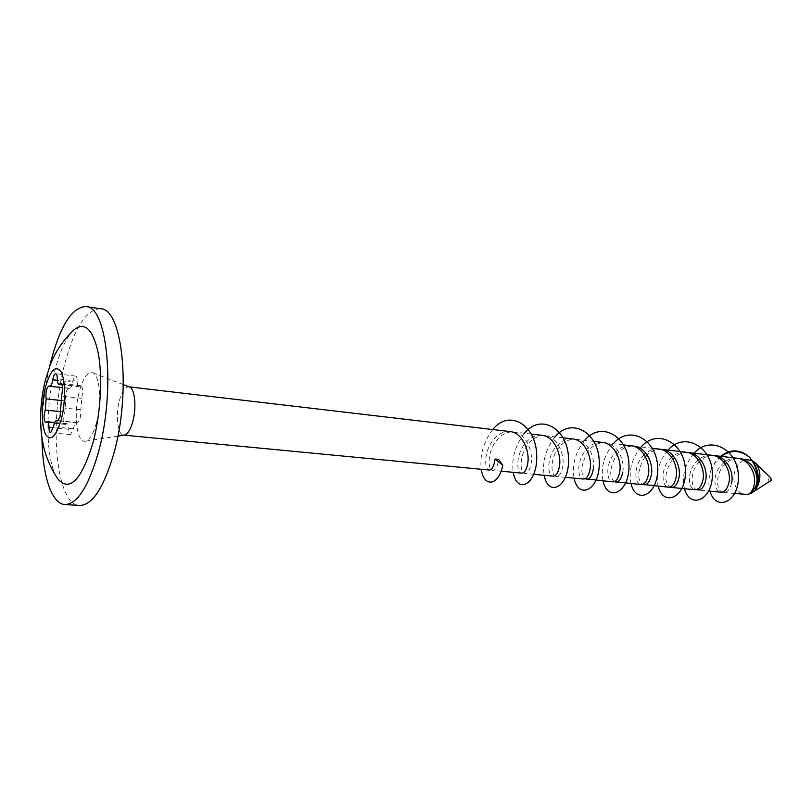 <?xml version="1.0" encoding="UTF-8"?>
<svg xmlns="http://www.w3.org/2000/svg" width="812" height="812" viewBox="0 0 812 812"><rect width="100%" height="100%" fill="white"/><g stroke="black" fill="none" stroke-linecap="round" stroke-linejoin="round"><path stroke-width="0.61" stroke-dasharray="4.06 3.04" d="M770.527 481.181C768.964 481.475 768.385 480.613 768.812 478.583L770.872 477.984M743.741 460.384C740.463 461.845 737.885 464.545 735.997 468.473C730.749 478.968 735.956 494.041 745.162 494.518M748.887 459.602L744.939 459.947M721.33 456.364L715.514 462.16L711.373 468.96L715.25 462.079L720.64 456.283M72.166 384.137C71.375 387.009 70.461 388.461 69.426 388.491L68.634 388.166C66.056 390.115 65.102 394.388 65.782 400.986L64.899 412.09C63.214 418.353 63.377 422.463 65.366 424.412L67.051 423.681C68.167 423.986 68.766 425.853 68.847 429.284C68.918 432.522 69.487 434.298 70.563 434.593L73.486 428.746C74.227 424.737 75.283 422.636 76.643 422.463L77.597 422.869L80.195 418.83L81.941 396.621C83.088 390.694 82.753 387.07 80.936 385.761L79.028 386.613C77.911 386.299 77.323 384.482 77.241 381.163C77.16 378.067 76.612 376.372 75.597 376.088C74.298 376.25 73.293 378.26 72.583 382.117L72.166 384.137M100.617 308.763C86.336 309.26 74.318 327.845 64.554 364.527C48.74 423.712 56.008 505.145 79.677 505.47M73.77 330.017C66.188 337.457 59.875 351.088 54.81 370.922C44.68 410.09 45.837 462.87 57.906 479.05M510.078 431.578C503.135 431.152 497.157 434.42 492.153 441.403C483.617 453.167 484.459 470.036 489.25 470.046M129.473 387.009L128.732 386.816C125.149 386.877 122.094 391.293 119.547 400.042C115.304 414.8 117.537 435.049 123.586 435.09L124.358 435.07M755.414 489.555L756.703 485.657L757.17 480.359M738.656 458.455C734.322 458.374 730.343 459.775 726.72 462.647M725.187 463.987L722.558 466.981C714.631 477.253 717.097 492.234 723.533 492.448C727.278 492.529 729.968 489.413 731.592 483.099M737.357 458.252C733.175 457.826 729.237 458.831 725.542 461.287M724.04 462.383L719.929 466.687C711.992 476.979 714.438 491.981 720.863 492.194M713.372 455.491C708.866 455.43 704.755 456.973 701.02 460.099M699.436 461.581L697.244 464.17C689.236 474.614 691.55 489.798 697.843 489.991L708.825 491.037M712.033 455.278C707.699 454.842 703.628 455.958 699.822 458.628M698.269 459.836L694.524 463.865C686.516 474.33 688.809 489.534 695.082 489.727M687.297 452.436C682.608 452.396 678.345 454.091 674.508 457.511M672.854 459.156L671.128 461.277C664.48 473.579 664.084 482.176 669.93 487.048M685.907 452.213C681.41 451.766 677.198 452.994 673.28 455.908M671.666 457.237L668.327 460.962C660.247 471.589 662.369 487.017 668.479 487.18M661.831 449.381C656.431 448.904 651.539 450.731 647.144 454.882M645.418 456.709L644.19 458.283C637.491 470.676 636.933 479.384 642.525 484.388M658.948 449.046C654.269 448.589 649.915 449.96 645.885 453.137M644.2 454.608L641.297 457.958C633.137 468.757 635.086 484.409 641.023 484.561M652.381 448.275L634.091 446.133C627.118 445.676 621.221 448.691 616.379 455.197C609.639 467.671 608.919 476.482 614.217 481.628M631.117 445.778C624.144 445.321 618.236 448.356 613.395 454.862C605.163 465.844 606.919 481.719 612.664 481.851M622.824 472.026C625.037 460.292 617.171 443.626 605.427 442.763C598.464 442.317 592.537 445.392 587.655 452.01C580.874 464.545 579.981 473.457 584.965 478.765M602.352 442.408C595.389 441.951 589.461 445.037 584.569 451.665C576.266 462.83 577.819 478.948 583.351 479.039M593.339 469.021C595.419 457.075 587.553 440.134 575.809 439.292C568.847 438.845 562.909 441.992 557.976 448.711C549.602 460.049 550.962 476.39 556.291 476.461C559.427 476.451 561.599 472.939 562.838 465.926C564.787 453.746 556.91 436.531 545.177 435.699C538.224 435.262 532.266 438.46 527.303 445.311C518.848 456.841 519.974 473.426 525.059 473.467C528.054 473.447 530.124 469.864 531.271 462.708C533.068 450.305 525.202 432.806 513.488 431.974C506.546 431.548 500.568 434.816 495.564 441.779C487.038 453.522 487.9 470.371 492.732 470.381C495.574 470.341 497.533 466.667 498.578 459.379M572.633 438.916C565.67 438.47 559.722 441.616 554.789 448.356C546.415 459.714 547.745 476.076 553.053 476.147M541.888 435.313C534.935 434.877 528.977 438.084 524.004 444.935C515.549 456.496 516.645 473.112 521.7 473.152M96.455 422.819C102.16 402.539 99.866 374.626 92.578 372.749C87.513 371.754 83.098 378.006 79.322 391.516C73.273 413.47 76.653 443.382 85.29 441.231C89.564 440.175 93.278 434.044 96.455 422.819M49.532 366.821C44.234 390.237 41.706 413.958 41.96 437.962M711.373 468.96C708.571 476.938 708.125 484.338 710.013 491.158M694.047 453.167C684.82 464.342 681.644 476.197 684.496 488.712M667.982 450.112C658.725 461.47 655.457 473.497 658.187 486.195M641.084 446.955C631.797 458.506 628.458 470.727 631.046 483.607M613.324 443.697C604.016 455.451 600.586 467.854 603.022 480.927M584.65 440.327C575.322 452.284 571.8 464.9 574.084 478.156M555.032 436.856C545.694 449.026 542.071 461.835 544.182 475.304M524.42 433.263C515.062 445.646 511.347 458.678 513.265 472.34M492.752 429.538C483.384 442.164 479.567 455.41 481.283 469.285M69.02 388.329L49.329 386.086M64.899 412.09L60.727 411.664M73.486 428.746L53.48 426.818M80.51 409.745L60.372 407.634M80.012 386.177L61.671 384.066M81.403 398.306L61.296 396.094M77.13 422.666L57.967 420.768M68.847 429.284L53.308 427.792M66.188 424.057L46.426 422.118M65.782 400.986L60.24 400.397M72.583 382.117L57.378 380.351M77.241 381.163L57.327 378.828M69.426 388.491L62.494 387.7M80.936 385.761L60.89 383.447M623.636 444.905L605.427 442.763M593.917 441.413L575.809 439.292M563.173 437.81L545.177 435.699M531.342 434.075L513.488 431.974M734.799 493.523L723.533 492.448M565.558 477.344L556.291 476.461M533.89 474.32L525.059 473.467M501.085 471.183L492.732 470.381M123.343 384.634L92.578 372.749M117.862 436.095L85.29 441.231M77.597 422.869L57.49 420.87M76.643 422.463L58.18 420.636M70.563 434.593L50.628 432.725M67.051 423.681L54.678 422.463M65.366 424.412L45.634 422.473M68.634 388.166L48.953 385.933M75.597 376.088L55.754 373.713M79.028 386.613L61.956 384.655"/><path stroke-width="1.22" d="M720.64 456.283C730.272 448.945 739.691 449.097 748.908 456.75L749.791 457.603C757.474 466.392 759.91 475.862 757.099 486.033L755.414 489.555L757.779 485.759C761.331 476.664 760.397 468.94 754.967 462.607L770.872 477.984L771.177 480.43L750.755 493.473L747.507 494.447C750.613 493.554 752.805 490.529 754.094 485.383C756.814 474.614 749.019 459.145 737.357 458.252L713.372 455.491M748.908 456.75C756.764 465.743 759.058 475.67 755.799 486.55L750.755 493.473M734.799 493.523L747.507 494.447M754.967 462.607L752.612 460.83M752.145 460.587L738.656 458.455M744.939 459.947L743.741 460.384M749.354 457.186C740.229 449.899 730.891 449.625 721.33 456.364M52.394 381.853C51.613 384.756 50.73 386.218 49.725 386.248L48.953 385.933C46.446 387.903 45.502 392.216 46.132 398.865L45.228 410.06C43.584 416.383 43.716 420.525 45.634 422.473L47.279 421.743C48.355 422.047 48.923 423.925 48.984 427.376C49.045 430.644 49.593 432.431 50.628 432.725L53.48 426.818C54.221 422.768 55.246 420.657 56.576 420.474L57.49 420.87L60.037 416.789L61.824 394.399C62.95 388.41 62.646 384.766 60.89 383.447L59.032 384.32C57.956 384.005 57.388 382.168 57.327 378.828C57.266 375.712 56.738 374.007 55.754 373.713C54.495 373.885 53.511 375.926 52.81 379.813L52.394 381.853M41.96 437.962C42.376 475.182 51.481 503.927 64.858 504.546L79.677 505.47C92.243 505.226 103.56 488.134 113.629 454.202C131.524 392.622 122.663 308.276 100.617 308.763L85.94 306.56C71.963 307.119 60.159 325.866 50.496 362.781L49.532 366.821M64.858 504.546C77.16 504.272 88.285 487.048 98.242 452.873C115.943 390.826 107.509 305.962 85.94 306.56M92.964 442.905C100.556 414.617 102.738 377.57 98.343 353.555C92.974 329.033 84.783 321.187 73.77 330.017C63.001 340.309 55.104 352.093 50.08 365.39L45.117 381.132C41.95 394.185 40.448 407.441 40.6 420.91C40.996 429.578 40.813 432.918 43.746 447.26C46.517 458.475 51.237 469.072 57.906 479.05C69.72 492.224 81.413 480.176 92.964 442.905M61.306 419.307C65.691 402.427 65.528 379.803 61.062 371.774C55.622 364.73 50.364 370.028 45.289 387.679C41.189 406.954 41.209 422.402 45.37 434.014C50.577 442.053 55.886 437.15 61.306 419.307M501.085 471.183L521.7 473.152C524.684 473.122 526.744 469.529 527.881 462.363C529.657 449.939 521.791 432.4 510.078 431.578L129.108 386.867M117.862 436.095L124.358 435.07C127.565 434.288 130.326 429.974 132.63 422.138C136.771 408 134.944 388.491 129.473 387.009L123.343 384.634M495.066 459.024L498.578 459.379L502.77 465.185L495.066 459.024C494.021 466.332 492.082 470.006 489.25 470.046L123.972 435.13M757.17 480.359C756.256 468.443 750.521 461.175 739.976 458.557M726.72 462.647L725.187 463.987M725.542 461.287L724.04 462.383M731.592 483.099C734.241 472.158 726.415 456.486 714.733 455.593M701.02 460.099L699.436 461.581M708.825 491.037L720.863 492.194C724.598 492.265 727.278 489.149 728.902 482.825C731.541 471.863 723.715 456.161 712.033 455.278L687.297 452.436M699.822 458.628L698.269 459.836M697.843 489.991C701.497 490.052 704.116 486.875 705.689 480.46C708.247 469.336 700.401 453.421 688.698 452.538M674.508 457.511L672.854 459.156M671.321 487.454L695.082 489.727C698.736 489.788 701.345 486.611 702.918 480.176C705.455 469.031 697.609 453.096 685.907 452.213L661.831 449.381C673.554 450.264 681.41 466.413 678.954 477.74C677.441 484.267 674.894 487.504 671.321 487.454L669.93 487.048M673.28 455.908L671.666 457.237M647.144 454.882L645.418 456.709M642.525 484.388L668.479 487.18C672.042 487.23 674.579 483.993 676.091 477.446C678.527 466.108 670.671 449.919 658.948 449.046L652.381 448.275M645.885 453.137L644.2 454.608M643.957 484.835C647.428 484.876 649.894 481.577 651.346 474.929C653.69 463.408 645.824 446.996 634.091 446.133M614.217 481.628L641.023 484.561C644.484 484.591 646.941 481.283 648.382 474.624C650.706 463.084 642.85 446.651 631.117 445.778L623.636 444.905M584.965 478.765L612.664 481.851C616.014 481.871 618.389 478.491 619.759 471.711C621.962 459.957 614.095 443.261 602.352 442.408L593.917 441.413M565.558 477.344L583.351 479.039C586.589 479.05 588.862 475.609 590.172 468.707C592.242 456.73 584.366 439.769 572.633 438.916L563.173 437.81M533.89 474.32L553.053 476.147C556.169 476.136 558.331 472.614 559.559 465.591C561.488 453.39 553.622 436.145 541.888 435.313L531.342 434.075M615.689 482.135C619.059 482.166 621.444 478.796 622.824 472.026M586.487 479.344C589.745 479.354 592.029 475.913 593.339 469.021M710.013 491.158C715.605 511.824 739.265 502.598 738.382 476.116C738.138 449.767 710.388 434.674 694.047 453.167M684.496 488.712C689.875 509.682 713.281 500.253 712.337 473.345C712.022 446.559 684.364 431.304 667.982 450.112M658.187 486.195C663.323 507.459 686.444 497.837 685.44 470.473C685.054 443.25 657.507 427.822 641.084 446.955M631.046 483.607C635.928 505.176 658.725 495.34 657.649 467.519C657.192 439.84 629.787 424.229 613.324 443.697M603.022 480.927C607.64 502.811 630.082 492.752 628.935 464.464C628.397 436.298 601.144 420.514 584.65 440.327M574.084 478.156C578.408 500.375 600.464 490.083 599.236 461.297C598.606 432.644 571.546 416.678 555.032 436.856M544.182 475.304C548.202 497.847 569.811 487.322 568.512 458.029C567.791 428.868 540.944 412.709 524.42 433.263M513.265 472.34C516.95 495.239 538.082 484.47 536.691 454.639C535.879 424.95 509.286 408.609 492.752 429.538M481.283 469.285C483.637 487.626 498.649 486.297 502.77 465.185M60.727 411.664L45.228 410.06M61.671 384.066L59.986 383.873M57.967 420.768L57.043 420.677M53.308 427.792L48.984 427.376M60.24 400.397L46.132 398.865M57.378 380.351L52.81 379.813M62.494 387.7L49.725 386.248M58.18 420.636L56.576 420.474M54.678 422.463L47.279 421.743M61.956 384.655L59.032 384.32"/></g></svg>
